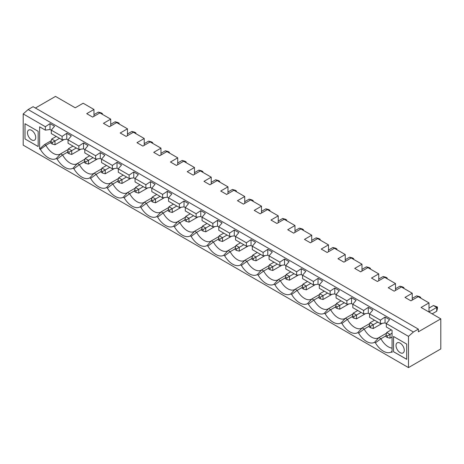 <?xml version="1.0" encoding="UTF-8"?>
<svg xmlns="http://www.w3.org/2000/svg" width="464" height="464" viewBox="0 0 464 464"><rect width="100%" height="100%" fill="white"/><g stroke="black" fill="none" stroke-linecap="round" stroke-linejoin="round"><path stroke-width="0.7" d="M404.266 350.268A5.829 3.364 -120 0 0 401.72 344.398A5.829 3.364 -120 0 0 397.225 342.838A5.829 3.364 -120 0 0 397.225 349.566A5.829 3.364 -120 0 0 403.054 352.936A5.829 3.364 -120 0 0 404.266 350.268M418.377 329.133L418.377 331.801L440.8 318.849L440.8 348.934L408.482 367.592L408.482 336.365L413.407 332.004L418.377 329.133L33.095 106.691L28.124 109.562L413.407 332.004M408.482 336.365L386.326 323.57L389.586 319.661L385.045 317.04L380.387 320.148L369.576 313.902L372.83 309.993L368.294 307.371L363.637 310.474L352.82 304.233L356.079 300.318L351.544 297.697L346.886 300.805L336.069 294.559L339.329 290.65L334.788 288.028L330.136 291.131L319.319 284.89L322.579 280.975L318.037 278.354L313.386 281.462L302.569 275.216L305.828 271.307L301.287 268.685L296.629 271.788L285.818 265.547L289.078 261.632L284.536 259.011L279.879 262.119L269.062 255.873L272.322 251.964L267.786 249.342L263.129 252.445L252.312 246.204L255.571 242.289L251.03 239.668L246.378 242.776L235.561 236.53L238.821 232.621L234.279 229.999L229.628 233.102L218.811 226.861L222.07 222.946L217.529 220.325L212.872 223.433L202.06 217.187L205.32 213.278L200.779 210.656L196.121 213.759L185.304 207.518L188.564 203.603L184.028 200.982L179.371 204.09L168.554 197.844L171.813 193.935L167.272 191.313L162.62 194.416L151.803 188.175L155.063 184.26L150.522 181.639L145.87 184.747L135.053 178.501L138.313 174.592L133.771 171.97L129.12 175.073L118.303 168.832L121.562 164.917L117.021 162.296L112.363 165.404L101.552 159.158L104.806 155.249L100.27 152.627L95.613 155.736L84.796 149.489L88.056 145.574L83.52 142.953L78.863 146.061L68.046 139.815L71.305 135.906L66.764 133.284L62.112 136.393L51.295 130.146L54.555 126.231L50.013 123.615L45.362 126.718L23.2 113.924L28.124 109.562M392.063 351.149L391.303 351.967A15.863 9.158 60 0 1 375.411 342.792L380.932 338.737L385.996 335.808M386.529 333.187L378.926 337.577L374.552 342.293L375.411 342.792M374.552 342.293A15.863 9.158 60 0 1 358.66 333.123L364.176 329.063L369.245 326.14M369.779 323.518L362.175 327.909L357.796 332.624L358.66 333.123M357.796 332.624A15.863 9.158 60 0 1 341.91 323.449L347.426 319.394L352.489 316.471M353.029 313.844L345.425 318.234L341.046 322.95L341.91 323.449M341.046 322.95A15.863 9.158 60 0 1 325.16 313.78L330.675 309.72L335.739 306.797M336.278 304.175L328.669 308.566L324.295 313.281L325.16 313.78M324.295 313.281A15.863 9.158 60 0 1 308.409 304.106L313.925 300.051L318.988 297.128M319.522 294.501L311.918 298.891L307.545 303.607L308.409 304.106M307.545 303.607A15.863 9.158 60 0 1 291.653 294.437L297.175 290.377L302.238 287.454M302.772 284.832L295.168 289.223L290.795 293.938L291.653 294.437M290.795 293.938A15.863 9.158 60 0 1 274.903 284.763L280.418 280.708L285.488 277.785M286.021 275.158L278.417 279.548L274.038 284.264L274.903 284.763M274.038 284.264A15.863 9.158 60 0 1 258.152 275.094L263.668 271.034L268.737 268.111M269.271 265.489L261.667 269.88L257.288 274.595L258.152 275.094M257.288 274.595A15.863 9.158 60 0 1 241.402 265.42L246.918 261.365L251.981 258.442M252.52 255.815L244.911 260.205L240.538 264.921L241.402 265.42M240.538 264.921A15.863 9.158 60 0 1 224.651 255.751L230.167 251.691L235.231 248.768M235.77 246.146L228.16 250.537L223.787 255.252L224.651 255.751M223.787 255.252A15.863 9.158 60 0 1 207.895 246.077L213.417 242.022L218.48 239.099M219.014 236.472L211.41 240.862L207.037 245.578L207.895 246.077M207.037 245.578A15.863 9.158 60 0 1 191.145 236.408L196.661 232.348L201.73 229.425M202.263 226.803L194.66 231.194L190.281 235.909L191.145 236.408M190.281 235.909A15.863 9.158 60 0 1 174.394 226.734L179.91 222.679L184.979 219.756M185.513 217.129L177.909 221.519L173.53 226.235L174.394 226.734M173.53 226.235A15.863 9.158 60 0 1 157.644 217.065L163.16 213.005L168.223 210.082M168.763 207.46L161.159 211.851L156.78 216.566L157.644 217.065M156.78 216.566A15.863 9.158 60 0 1 140.894 207.391L146.409 203.336L151.473 200.413M152.012 197.786L144.403 202.176L140.029 206.892L140.894 207.391M140.029 206.892A15.863 9.158 60 0 1 124.143 197.722L129.659 193.662L134.722 190.739M135.256 188.117L127.652 192.508L123.279 197.223L124.143 197.722M123.279 197.223A15.863 9.158 60 0 1 107.387 188.048L112.909 183.993L117.972 181.07M118.506 178.443L110.902 182.833L106.529 187.549L107.387 188.048M106.529 187.549A15.863 9.158 60 0 1 90.637 178.379L96.152 174.325L101.222 171.396M101.755 168.774L94.151 173.165L89.772 177.88L90.637 178.379M89.772 177.88A15.863 9.158 60 0 1 73.886 168.705L79.402 164.65L84.465 161.727M85.005 159.1L77.401 163.496L73.022 168.212L73.886 168.705M73.022 168.212A15.863 9.158 60 0 1 57.136 159.036L62.652 154.982L67.715 152.053M68.254 149.431L60.645 153.822L56.272 158.537L57.136 159.036M56.272 158.537A15.863 9.158 60 0 1 40.385 149.367L45.901 145.307L50.965 142.384M45.362 126.718L45.362 130.146L39.62 126.834L39.62 148.927L40.385 149.367M408.482 367.592L23.2 145.151L23.2 113.924M386.326 323.57L386.326 326.998L392.063 330.31L392.063 352.402L391.303 351.967M393.513 351.712L406.702 359.327L406.702 344.097L393.513 336.481L393.513 351.712L393.547 336.499M24.981 138.939L38.17 146.554L38.17 131.324L24.981 123.708L24.981 138.939L38.17 146.52M440.8 318.849L421.08 307.47L428.997 302.899L428.997 312.034M428.997 302.899L418.18 296.653L410.924 300.84L404.991 297.412L412.241 293.225L401.43 286.984L394.174 291.172L388.235 287.744L395.49 283.556L384.673 277.31L377.423 281.497L371.484 278.069L378.74 273.882L367.923 267.641L360.667 271.829L354.734 268.401L361.99 264.213L351.173 257.967L343.917 262.154L337.983 258.732L345.239 254.539L334.422 248.298L327.166 252.486L321.233 249.058L328.489 244.87L317.672 238.624L310.416 242.811L304.483 239.389L311.733 235.196L300.921 228.955L293.666 233.143L287.726 229.715L294.982 225.527L284.165 219.281L276.915 223.468L270.976 220.046L278.232 215.853L267.415 209.612L260.159 213.8L254.226 210.372L261.481 206.184L250.664 199.938L243.409 204.125L237.475 200.703L244.731 196.51L233.914 190.269L226.658 194.457L220.725 191.029L227.975 186.841L217.164 180.595L209.908 184.788L203.969 181.36L211.224 177.173L200.407 170.926L193.157 175.114L187.218 171.686L194.474 167.498L183.657 161.252L176.401 165.445L170.468 162.017L177.724 157.83L166.907 151.583L159.651 155.771L153.717 152.343L160.973 148.155L150.156 141.909L142.9 146.102L136.967 142.674L144.217 138.487L133.406 132.24L126.15 136.428L120.211 133L127.467 128.812L116.65 122.566L109.4 126.759L103.46 123.331L110.716 119.144L99.899 112.897L92.643 117.085L86.71 113.657L93.966 109.469L83.149 103.228L75.238 107.793L55.518 96.408L35.403 108.025M385.996 335.188L385.996 336.707L387.312 337.473L387.312 335.948L385.996 335.188L386.721 332.485L391.274 329.858M386.721 332.485L390.015 334.387L390.015 338.198L387.312 337.473M392.063 333.204L387.312 335.948M392.063 337.015L390.015 338.198M392.063 348.116A13.99 8.079 60 0 1 380.932 338.737L378.926 337.577A13.99 8.079 60 0 1 378.549 337.821A13.99 8.079 60 0 1 364.176 329.063L362.175 327.909A13.99 8.079 60 0 1 361.798 328.152A13.99 8.079 60 0 1 347.426 319.394L345.425 318.234A13.99 8.079 60 0 1 345.042 318.478A13.99 8.079 60 0 1 330.675 309.72L328.669 308.566A13.99 8.079 60 0 1 328.292 308.809A13.99 8.079 60 0 1 313.925 300.051L311.918 298.891A13.99 8.079 60 0 1 311.541 299.135A13.99 8.079 60 0 1 297.175 290.377L295.168 289.223A13.99 8.079 60 0 1 294.791 289.466A13.99 8.079 60 0 1 280.418 280.708L278.417 279.548A13.99 8.079 60 0 1 278.04 279.792A13.99 8.079 60 0 1 263.668 271.034L261.667 269.88A13.99 8.079 60 0 1 261.284 270.123A13.99 8.079 60 0 1 246.918 261.365L244.911 260.205A13.99 8.079 60 0 1 244.534 260.449A13.99 8.079 60 0 1 230.167 251.691L228.16 250.537A13.99 8.079 60 0 1 227.783 250.78A13.99 8.079 60 0 1 213.417 242.022L211.41 240.862A13.99 8.079 60 0 1 211.033 241.106A13.99 8.079 60 0 1 196.661 232.348L194.66 231.194A13.99 8.079 60 0 1 194.283 231.437A13.99 8.079 60 0 1 179.91 222.679L177.909 221.519A13.99 8.079 60 0 1 177.526 221.763A13.99 8.079 60 0 1 163.16 213.005L161.159 211.851A13.99 8.079 60 0 1 160.776 212.094A13.99 8.079 60 0 1 146.409 203.336L144.403 202.176A13.99 8.079 60 0 1 144.026 202.42A13.99 8.079 60 0 1 129.659 193.662L127.652 192.508A13.99 8.079 60 0 1 127.275 192.751A13.99 8.079 60 0 1 112.909 183.993L110.902 182.833A13.99 8.079 60 0 1 110.525 183.077A13.99 8.079 60 0 1 96.152 174.325L94.151 173.165A13.99 8.079 60 0 1 93.774 173.408A13.99 8.079 60 0 1 79.402 164.65L77.401 163.496A13.99 8.079 60 0 1 77.018 163.734A13.99 8.079 60 0 1 62.652 154.982L60.645 153.822A13.99 8.079 60 0 1 60.268 154.065A13.99 8.079 60 0 1 45.901 145.307L44.567 144.536L51.255 140.679M369.245 325.513L369.245 327.039L370.562 327.799L370.562 326.279L369.245 325.513L369.97 322.811L374.518 320.183M369.97 322.811L373.265 324.719L373.265 328.524L370.562 327.799M377.818 322.086L370.562 326.279M382.313 323.304L373.265 328.524M412.241 293.225L412.241 300.08M369.576 313.902L369.576 317.33L380.387 323.576L380.387 320.148M385.045 317.04L385.045 322.915L386.326 323.657M385.045 322.915L380.387 323.576M368.294 307.371L368.294 313.246L369.576 313.983M368.294 313.246L363.637 313.902L352.82 307.655L352.82 304.233M351.544 297.697L351.544 303.572L352.82 304.314M351.544 303.572L346.886 304.233L336.069 297.987L336.069 294.559M334.788 288.028L334.788 293.903L336.069 294.64M334.788 293.903L330.136 294.559L319.319 288.312L319.319 284.89M318.037 278.354L318.037 284.229L319.319 284.971M318.037 284.229L313.386 284.89L302.569 278.644L302.569 275.216M301.287 268.685L301.287 274.56L302.569 275.297M301.287 274.56L296.629 275.216L285.818 268.969L285.818 265.547M284.536 259.011L284.536 264.886L285.818 265.628M284.536 264.886L279.879 265.547L269.062 259.301L269.062 255.873M267.786 249.342L267.786 255.217L269.062 255.954M267.786 255.217L263.129 255.873L252.312 249.632L252.312 246.204M251.03 239.668L251.03 245.543L252.312 246.285M251.03 245.543L246.378 246.204L235.561 239.958L235.561 236.53M234.279 229.999L234.279 235.874L235.561 236.611M234.279 235.874L229.628 236.53L218.811 230.289L218.811 226.861M217.529 220.325L217.529 226.2L218.811 226.942M217.529 226.2L212.872 226.861L202.06 220.615L202.06 217.187M200.779 210.656L200.779 216.531L202.06 217.268M200.779 216.531L196.121 217.187L185.304 210.946L185.304 207.518M184.028 200.982L184.028 206.857L185.304 207.599M184.028 206.857L179.371 207.518L168.554 201.272L168.554 197.844M167.272 191.313L167.272 197.188L168.554 197.925M167.272 197.188L162.62 197.844L151.803 191.603L151.803 188.175M150.522 181.639L150.522 187.514L151.803 188.256M150.522 187.514L145.87 188.175L135.053 181.929L135.053 178.501M133.771 171.97L133.771 177.845L135.053 178.582M133.771 177.845L129.12 178.501L118.303 172.26L118.303 168.832M117.021 162.296L117.021 168.171L118.303 168.913M117.021 168.171L112.363 168.832L101.552 162.586L101.552 159.158M100.27 152.627L100.27 158.502L101.552 159.239M100.27 158.502L95.613 159.158L84.796 152.917L84.796 149.489M83.52 142.953L83.52 148.834L84.796 149.57M83.52 148.834L78.863 149.489L68.046 143.243L68.046 139.815M66.764 133.284L66.764 139.159L68.046 139.902M66.764 139.159L62.112 139.815L51.295 133.574L51.295 130.146M50.013 123.615L50.013 129.491L51.295 130.227M50.013 129.491L45.362 130.146M406.702 359.287L393.547 351.695M432.158 313.861L436.711 311.234L437.436 308.531L437.436 307.011L436.711 307.429L433.417 305.527L437.436 307.011M428.997 308.079L433.417 305.527M436.711 311.234L436.711 307.429L428.997 311.883M365.557 313.629L356.514 318.855L353.812 318.13L353.812 316.605L352.489 315.845L352.489 317.364L353.812 318.13M352.489 315.845L353.214 313.142L357.767 310.515M353.214 313.142L356.514 315.044L353.812 316.605M361.067 312.417L356.514 315.044L356.514 318.855M363.637 310.474L363.637 313.902M401.36 287.019L399.91 286.184L402.613 286.909L403.935 287.668L403.935 288.428M395.49 288.736L399.91 286.184M395.49 283.556L395.49 290.406M418.116 296.693L416.666 295.852L419.363 296.577L420.686 297.337L420.686 298.103M412.241 298.404L416.666 295.852M420.686 297.337L420.024 297.72M403.935 287.668L403.274 288.045M346.886 300.805L346.886 304.233M378.74 273.882L378.74 280.737M335.739 306.17L335.739 307.696L337.061 308.456L337.061 306.936L335.739 306.17L336.464 303.468L341.017 300.84M337.061 308.456L339.764 309.181L339.764 305.376L337.061 306.936M384.61 277.35L383.16 276.509L385.862 277.234L387.185 277.994L387.185 278.76M387.185 277.994L386.524 278.377M348.806 303.961L339.764 309.181M344.317 302.748L339.764 305.376L336.464 303.468M378.74 279.061L383.16 276.509M330.136 291.131L330.136 294.559M361.99 264.213L361.99 271.069M318.988 296.502L318.988 298.027L320.311 298.787L320.311 297.262L318.988 296.502L319.713 293.799L324.266 291.172M320.311 298.787L323.014 299.512L323.014 295.701L320.311 297.262M367.859 267.676L366.409 266.841L369.112 267.566L370.429 268.325L370.429 269.085M370.429 268.325L369.773 268.708M332.056 294.286L323.014 299.512M327.561 293.074L323.014 295.701L319.713 293.799M361.99 269.393L366.409 266.841M313.386 281.462L313.386 284.89M345.239 254.539L345.239 261.394M302.238 286.827L302.238 288.353L303.555 289.113L303.555 287.593L302.238 286.827L302.963 284.125L307.516 281.497M303.555 289.113L306.257 289.838L306.257 286.033L303.555 287.593M351.109 258.007L349.659 257.166L352.362 257.891L353.678 258.651L353.678 259.417M353.678 258.651L353.017 259.034M315.305 284.618L306.257 289.838M310.81 283.405L306.257 286.033L302.963 284.125M345.239 259.718L349.659 257.166M296.629 271.788L296.629 275.216M328.489 244.87L328.489 251.726M285.488 277.159L285.488 278.684L286.804 279.444L286.804 277.919L285.488 277.159L286.213 274.456L290.76 271.829M286.804 279.444L289.507 280.169L289.507 276.358L286.804 277.919M334.358 248.333L332.908 247.498L335.611 248.223L336.928 248.982L336.928 249.742M336.928 248.982L336.267 249.365M298.555 274.943L289.507 280.169M294.06 273.731L289.507 276.358L286.213 274.456M328.489 250.05L332.908 247.498M279.879 262.119L279.879 265.547M311.733 235.196L311.733 242.051M268.737 267.484L268.737 269.01L270.054 269.77L270.054 268.25L268.737 267.484L269.456 264.782L274.009 262.154M270.054 269.77L272.757 270.495L272.757 266.69L270.054 268.25M317.608 238.664L316.152 237.823L318.855 238.548L320.177 239.308L320.177 240.074M320.177 239.308L319.516 239.691M281.799 265.275L272.757 270.495M277.31 264.062L272.757 266.69L269.456 264.782M311.733 240.375L316.152 237.823M263.129 252.445L263.129 255.873M294.982 225.527L294.982 232.383M251.981 257.816L251.981 259.341L253.303 260.101L253.303 258.576L251.981 257.816L252.706 255.113L257.259 252.486M253.303 260.101L256.006 260.826L256.006 257.015L253.303 258.576M300.852 228.99L299.402 228.155L302.105 228.88L303.427 229.639L303.427 230.399M303.427 229.639L302.766 230.022M265.048 255.6L256.006 260.826M260.559 254.388L256.006 257.015L252.706 255.113M294.982 230.707L299.402 228.155M246.378 242.776L246.378 246.204M278.232 215.853L278.232 222.708M235.231 248.147L235.231 249.667L236.553 250.427L236.553 248.907L235.231 248.147L235.956 245.444L240.509 242.811M236.553 250.427L239.256 251.152L239.256 247.347L236.553 248.907M284.101 219.321L282.651 218.48L285.354 219.205L286.671 219.965L286.671 220.731M286.671 219.965L286.015 220.348M248.298 245.932L239.256 251.152M243.803 244.719L239.256 247.347L235.956 245.444M278.232 221.032L282.651 218.48M229.628 233.102L229.628 236.53M261.481 206.184L261.481 213.04M218.48 238.473L218.48 239.998L219.797 240.758L219.797 239.233L218.48 238.473L219.205 235.77L223.758 233.143M219.797 240.758L222.5 241.483L222.5 237.672L219.797 239.233M267.351 209.647L265.901 208.812L268.604 209.537L269.92 210.296L269.92 211.056M269.92 210.296L269.265 210.679M231.548 236.257L222.5 241.483M227.053 235.045L222.5 237.672L219.205 235.77M261.481 211.364L265.901 208.812M212.872 223.433L212.872 226.861M244.731 196.51L244.731 203.365M201.73 228.804L201.73 230.324L203.046 231.084L203.046 229.564L201.73 228.804L202.455 226.101L207.002 223.468M203.046 231.084L205.749 231.809L205.749 228.004L203.046 229.564M250.601 199.978L249.151 199.137L251.853 199.862L253.17 200.628L253.17 201.388M253.17 200.628L252.509 201.005M214.797 226.589L205.749 231.809M210.302 225.376L205.749 228.004L202.455 226.101M244.731 201.689L249.151 199.137M196.121 213.759L196.121 217.187M227.975 186.841L227.975 193.697M184.979 219.13L184.979 220.655L186.296 221.415L186.296 219.89L184.979 219.13L185.699 216.427L190.252 213.8M186.296 221.415L188.999 222.14L188.999 218.329L186.296 219.89M233.85 190.304L232.394 189.469L235.097 190.194L236.42 190.953L236.42 191.713M236.42 190.953L235.758 191.336M198.047 216.914L188.999 222.14M193.552 215.702L188.999 218.329L185.699 216.427M227.975 192.021L232.394 189.469M179.371 204.09L179.371 207.518M211.224 177.173L211.224 184.022M168.223 209.461L168.223 210.981L169.546 211.741L169.546 210.221L168.223 209.461L168.948 206.758L173.501 204.125M169.546 211.741L172.248 212.466L172.248 208.661L169.546 210.221M217.094 180.635L215.644 179.794L218.347 180.519L219.669 181.285L219.669 182.045M219.669 181.285L219.008 181.662M181.291 207.246L172.248 212.466M176.801 206.033L172.248 208.661L168.948 206.758M211.224 182.346L215.644 179.794M162.62 194.416L162.62 197.844M194.474 167.498L194.474 174.354M151.473 199.787L151.473 201.312L152.795 202.072L152.795 200.547L151.473 199.787L152.198 197.084L156.751 194.457M152.795 202.072L155.498 202.797L155.498 198.986L152.795 200.547M200.344 170.961L198.894 170.126L201.596 170.851L202.913 171.61L202.913 172.37M202.913 171.61L202.258 171.993M164.54 197.571L155.498 202.797M160.045 196.359L155.498 198.986L152.198 197.084M194.474 172.678L198.894 170.126M145.87 184.747L145.87 188.175M177.724 157.83L177.724 164.679M134.722 190.118L134.722 191.638L136.039 192.403L136.039 190.878L134.722 190.118L135.447 187.415L140 184.788M136.039 192.403L138.742 193.123L138.742 189.318L136.039 190.878M183.593 161.292L182.143 160.451L184.846 161.176L186.163 161.942L186.163 162.702M186.163 161.942L185.507 162.319M147.79 187.903L138.742 193.123M143.295 186.69L138.742 189.318L135.447 187.415M177.724 163.003L182.143 160.451M129.12 175.073L129.12 178.501M160.973 148.155L160.973 155.011M117.972 180.444L117.972 181.969L119.289 182.729L119.289 181.204L117.972 180.444L118.697 177.741L123.25 175.114M119.289 182.729L121.991 183.454L121.991 179.643L119.289 181.204M166.843 151.618L165.393 150.783L168.096 151.508L169.412 152.267L169.412 153.027M169.412 152.267L168.751 152.65M131.039 178.234L121.991 183.454M126.544 177.016L121.991 179.643L118.697 177.741M160.973 153.335L165.393 150.783M112.363 165.404L112.363 168.832M144.217 138.487L144.217 145.336M101.222 170.775L101.222 172.295L102.538 173.06L102.538 171.535L101.222 170.775L101.947 168.072L106.494 165.445M102.538 173.06L105.241 173.78L105.241 169.975L102.538 171.535M150.092 141.949L148.642 141.114L151.339 141.833L152.662 142.599L152.662 143.359M152.662 142.599L152.001 142.976M114.289 168.56L105.241 173.78M109.794 167.347L105.241 169.975L101.947 168.072M144.217 143.66L148.642 141.114M95.613 155.736L95.613 159.158M127.467 128.812L127.467 135.668M84.465 161.101L84.465 162.626L85.788 163.386L85.788 161.861L84.465 161.101L85.19 158.398L89.743 155.771M85.788 163.386L88.491 164.111L88.491 160.3L85.788 161.861M133.336 132.275L131.886 131.44L134.589 132.165L135.911 132.924L135.911 133.684M135.911 132.924L135.25 133.307M97.533 158.891L88.491 164.111M93.044 157.673L88.491 160.3L85.19 158.398M127.467 133.992L131.886 131.44M78.863 146.061L78.863 149.489M110.716 119.144L110.716 125.993M67.715 151.432L67.715 152.952L69.037 153.717L69.037 152.192L67.715 151.432L68.44 148.729L72.993 146.102M69.037 153.717L71.74 154.437L71.74 150.632L69.037 152.192M116.586 122.606L115.136 121.771L117.839 122.49L119.161 123.256L119.161 124.016M119.161 123.256L118.5 123.633M80.782 149.217L71.74 154.437M76.293 148.004L71.74 150.632L68.44 148.729M110.716 124.323L115.136 121.771M35.728 137.495A5.829 3.364 -120 0 0 33.188 131.631A5.829 3.364 -120 0 0 28.693 130.065A5.829 3.364 -120 0 0 28.693 136.799A5.829 3.364 -120 0 0 34.522 140.163A5.829 3.364 -120 0 0 35.728 137.495M99.835 112.932L98.385 112.097L101.088 112.822L102.405 113.581L101.749 113.964M93.966 114.649L98.385 112.097M50.965 141.758L50.965 143.283L52.287 144.043L52.287 142.523L50.965 141.758L51.69 139.055L56.243 136.428M51.69 139.055L54.99 140.957L54.99 144.768L64.032 139.548M59.537 138.33L52.287 142.523M62.112 136.393L62.112 139.815M39.62 148.927L44.567 144.536M93.966 109.469L93.966 116.325M52.287 144.043L54.99 144.768M102.405 113.581L102.405 114.341M25.015 123.731L25.015 138.922"/></g></svg>
